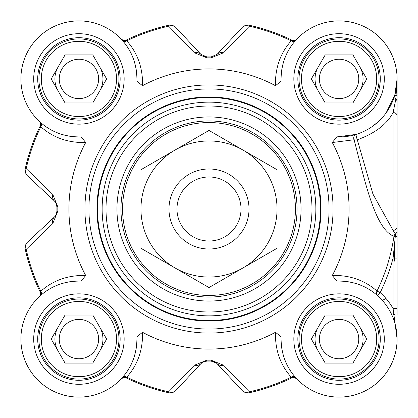 <?xml version="1.0" encoding="UTF-8"?>
<svg xmlns="http://www.w3.org/2000/svg" width="418" height="418" viewBox="0 0 418 418"><rect width="100%" height="100%" fill="white"/><g stroke="black" fill="none" stroke-linecap="round" stroke-linejoin="round"><path stroke-width="0.63" d="M249.018 209A40.023 40.023 0 0 0 188.988 174.337A40.023 40.023 0 0 0 188.988 243.663A40.023 40.023 0 0 0 249.018 209A40.023 40.023 0 0 0 208.995 168.976A40.023 40.023 0 0 0 168.976 209A40.023 40.023 0 0 0 208.995 249.023A40.023 40.023 0 0 0 249.018 209M243.015 267.922A68.035 68.035 0 0 0 243.015 150.078A68.035 68.035 0 0 0 140.96 209A68.035 68.035 0 0 0 243.015 267.922L208.995 287.563L140.96 248.282L140.96 169.718L208.995 130.437L277.035 169.718L277.035 248.282L243.015 267.922M382.062 300.098L382.799 299.967A4.002 4.002 0 0 0 385.574 298.018M241.014 209A32.019 32.019 0 0 0 208.995 176.981A32.019 32.019 0 0 0 176.981 209A32.019 32.019 0 0 0 208.995 241.019A32.019 32.019 0 0 0 241.014 209M85.69 142.538L81.28 136.916C65.213 137.188 51.55 132.297 40.3 122.239L39.318 121.345A4.002 4.002 0 0 1 39.344 121.366A4.002 4.002 0 0 1 40.18 126.032A188.105 188.105 0 0 0 25.315 168.454A8.005 8.005 -47 0 0 27.672 176.035L54.382 200.943L55.678 202.484L56.926 206.905A152.084 152.084 0 0 0 56.926 211.095L56.43 213.985L54.936 216.498L27.672 241.965A8.005 8.005 167.6 0 0 25.315 249.546A188.105 188.105 0 0 0 40.18 291.968A188.105 188.105 0 0 1 25.315 249.546A188.105 188.105 0 0 0 40.18 291.968L40.823 291.215A187.196 187.196 0 0 1 26.203 249.353L52.778 223.573L57.836 211.08A151.175 151.175 0 0 1 57.836 206.92L52.778 194.427L26.203 168.647A187.196 187.196 0 0 1 40.823 126.785C53.159 137.694 68.113 142.951 85.69 142.538A140.077 140.077 0 0 0 85.69 275.462C68.113 275.049 53.154 280.3 40.823 291.215A4.002 3.516 48.3 0 1 40.3 295.761C51.55 285.698 65.208 280.807 81.28 281.084L85.69 275.462M39.318 121.345L39.553 121.565L39.318 121.345A4.002 4.002 0 0 1 39.344 121.366A4.002 4.002 0 0 0 39.318 121.345L39.344 121.366A4.002 4.002 0 0 1 40.18 126.032L40.823 126.785A4.002 3.516 -48.3 0 0 40.3 122.239M81.28 136.911A58.034 58.034 0 0 1 20.9 79.713A58.034 58.034 0 0 1 79.713 20.905A58.034 58.034 0 0 1 136.911 81.28L142.538 85.695C142.946 68.113 137.694 53.159 126.779 40.828L126.032 40.18A188.105 188.105 0 0 1 168.449 25.32A188.105 188.105 0 0 0 126.032 40.18A4.002 4.002 0 0 1 121.34 39.323L122.234 40.3C132.297 51.555 137.188 65.213 136.911 81.28M296.655 39.323L296.655 39.323A4.002 4.002 0 0 1 296.628 39.349L296.655 39.323A4.002 4.002 0 0 1 291.963 40.18L291.215 40.828C280.3 53.159 275.049 68.113 275.457 85.695L281.084 81.28C280.807 65.213 285.698 51.555 295.761 40.3L296.655 39.323A4.002 4.002 0 0 1 291.963 40.18A188.105 188.105 0 0 0 249.541 25.32A8.005 8.005 43 0 0 241.965 27.677L217.057 54.387L211.09 56.932A152.084 152.084 0 0 0 206.905 56.932L200.938 54.387L176.03 27.677A8.005 8.005 -102.4 0 0 168.449 25.32A188.105 188.105 0 0 0 126.032 40.18A4.002 4.002 0 0 1 121.34 39.323A4.002 4.002 0 0 0 121.372 39.355L121.34 39.323M281.084 81.28A58.034 58.034 0 0 1 338.282 20.905A58.034 58.034 0 0 1 397.095 79.713A58.034 58.034 0 0 1 336.715 136.911L332.305 142.538L354.098 139.753C364.496 179.28 374.81 229.242 393.975 236.295A186.982 186.982 0 0 1 377.005 291.069A4.002 3.522 -48.5 0 0 377.538 295.625L380.192 292.626L377.005 291.069C364.663 280.238 349.761 275.034 332.305 275.462L336.715 281.084C352.677 280.791 366.283 285.635 377.538 295.625M397.1 314.66L397.1 226.613A4.002 3.752 0 0 1 393.087 230.365L372.924 194.046L357.301 139.8A4.002 0.502 72.9 0 1 356.126 134.397L336.715 136.916M397.1 226.613L397.1 78.929L394.785 95.152L386.143 112.865M378.248 121.737L372.13 126.623M393.098 112.588L393.098 230.365L395.292 233.955L395.292 236.489A4.002 0.387 0 0 0 397.1 236.17L397.1 261.182M397.1 79.039L397.1 95.346A4.002 0.637 0 0 1 395.862 95.811A4.002 0.46 16.2 0 1 394.785 95.152A4.002 3.898 -163.8 0 0 395.862 99.05L393.098 112.583A4.002 3.177 0 0 1 397.1 115.76L397.1 101.83A4.002 3.846 -0 0 0 395.862 99.05L397.1 79.164M394.696 261.182L394.696 243.616M38.905 78.929A40.023 40.023 0 0 0 78.929 118.952A40.023 40.023 0 0 0 118.947 78.929A40.023 40.023 0 0 0 78.929 38.905A40.023 40.023 0 0 0 38.905 78.929M299.048 78.929A40.023 40.023 0 0 0 339.066 118.952A40.023 40.023 0 0 0 379.089 78.929A40.023 40.023 0 0 0 339.066 38.905A40.023 40.023 0 0 0 299.048 78.929M299.048 339.071A40.023 40.023 0 0 0 339.066 379.095A40.023 40.023 0 0 0 379.089 339.071A40.023 40.023 0 0 0 339.066 299.048A40.023 40.023 0 0 0 299.048 339.071M38.905 339.071A40.023 40.023 0 0 0 78.929 379.095A40.023 40.023 0 0 0 118.947 339.071A40.023 40.023 0 0 0 78.929 299.048A40.023 40.023 0 0 0 38.905 339.071M120.948 209A88.046 88.046 0 0 1 208.995 120.954A88.046 88.046 0 0 1 297.046 209A88.046 88.046 0 0 1 208.995 297.046A88.046 88.046 0 0 1 120.948 209M96.934 209A112.061 112.061 0 0 0 208.995 321.061A112.061 112.061 0 0 0 321.061 209A112.061 112.061 0 0 0 208.995 96.939A112.061 112.061 0 0 0 96.934 209M329.065 209A120.065 120.065 0 0 0 208.995 88.935A120.065 120.065 0 0 0 88.929 209A120.065 120.065 0 0 0 208.995 329.065A120.065 120.065 0 0 0 329.065 209M142.538 332.305L136.911 336.72C137.188 352.787 132.297 366.445 122.234 377.7L121.34 378.677A4.002 4.002 0 0 1 126.032 377.82A188.105 188.105 0 0 0 168.449 392.68A8.005 8.005 -137 0 0 176.03 390.323L200.938 363.613L202.479 362.322L206.905 361.068A152.084 152.084 0 0 0 211.09 361.068L213.985 361.57L216.493 363.064L241.965 390.323A8.005 8.005 77.6 0 0 249.541 392.68A188.105 188.105 0 0 0 291.963 377.82L291.215 377.172A187.196 187.196 0 0 1 249.347 391.797L223.567 365.222L211.08 360.159A151.175 151.175 0 0 1 206.915 360.159L194.427 365.222L168.647 391.797A187.196 187.196 0 0 1 126.779 377.172C137.694 364.841 142.946 349.887 142.538 332.305A140.077 140.077 0 0 0 275.457 332.305C275.044 349.887 280.295 364.841 291.215 377.172A4.002 3.516 -41.7 0 1 295.761 377.7C285.698 366.445 280.802 352.787 281.084 336.72L275.457 332.305M301.049 209A92.049 92.049 0 0 0 162.973 129.282A92.049 92.049 0 0 0 162.973 288.718A92.049 92.049 0 0 0 301.049 209M223.567 365.222A8.005 6.683 137 0 1 217.057 363.613A8.005 8.005 0 0 0 215.411 362.265M249.541 392.68L249.347 391.797A8.005 6.845 137 0 1 241.965 390.323A8.005 8.005 77.6 0 0 249.541 392.68A188.105 188.105 0 0 0 291.963 377.82A4.002 4.002 0 0 1 296.628 378.651L296.435 378.442M121.34 378.677A4.002 4.002 0 0 1 121.366 378.651L121.34 378.677A4.002 4.002 0 0 1 126.032 377.82A188.105 188.105 0 0 0 168.449 392.68A188.105 188.105 0 0 1 126.032 377.82L126.779 377.172A4.002 3.516 -138.3 0 0 122.234 377.7M176.03 390.323A8.005 6.845 -137 0 1 168.647 391.797L168.449 392.68A8.005 8.005 -137 0 0 176.03 390.323M203.336 361.857L200.938 363.613A8.005 6.683 -137 0 1 194.427 365.222M27.672 176.035A8.005 6.845 -47 0 1 26.203 168.647L25.315 168.454A188.105 188.105 0 0 1 40.18 126.032A188.105 188.105 0 0 0 25.315 168.454A8.005 8.005 -47 0 0 27.672 176.035M55.986 203.028A8.005 8.005 0 0 0 54.382 200.943A8.005 6.683 -47 0 1 52.778 194.427M52.778 223.573A8.005 6.683 -133 0 1 54.382 217.057A8.005 8.005 0 0 0 55.735 215.416M26.203 249.353A8.005 6.845 -133 0 1 27.672 241.965A8.005 8.005 167.6 0 0 25.315 249.546L26.203 249.353M275.457 85.695A140.077 140.077 0 0 0 142.538 85.695M122.234 40.3A4.002 3.516 138.3 0 0 126.779 40.828A187.196 187.196 0 0 1 168.647 26.203L194.427 52.778L206.915 57.841A151.175 151.175 0 0 1 211.08 57.841L223.567 52.778L249.347 26.203A187.196 187.196 0 0 1 291.215 40.828A4.002 3.516 41.7 0 0 295.761 40.3M194.427 52.778A8.005 6.683 -43 0 1 200.938 54.387L176.03 27.677A8.005 8.005 -102.4 0 0 168.449 25.32L168.647 26.203A8.005 6.845 -43 0 1 176.03 27.677M241.965 27.677A8.005 6.845 43 0 1 249.347 26.203L249.541 25.32A8.005 8.005 43 0 0 241.965 27.677M216.775 54.674A8.005 8.005 0 0 0 217.057 54.387A8.005 6.683 43 0 1 223.567 52.778M336.715 281.089A58.034 58.034 0 0 1 397.095 338.287A58.034 58.034 0 0 1 338.282 397.095A58.034 58.034 0 0 1 281.084 336.72M296.655 378.677A4.002 4.002 0 0 0 296.623 378.645A4.002 4.002 0 0 1 296.655 378.677L295.761 377.7M332.305 275.462A140.077 140.077 0 0 0 332.305 142.538M393.113 112.583C387.005 124.214 375.066 133.285 357.301 139.8A4.002 1.541 -12.9 0 1 354.098 139.753A4.002 3.543 72.9 0 1 356.126 134.397M136.911 336.72A58.034 58.034 0 0 1 79.713 397.095A58.034 58.034 0 0 1 20.9 338.287A58.034 58.034 0 0 1 81.28 281.089M40.3 295.761L39.318 296.655A4.002 4.002 0 0 0 39.344 296.634L39.344 296.634A4.002 4.002 0 0 0 40.18 291.968M397.1 231.091A4.002 3.422 -0 0 1 395.292 233.955A4.002 3.516 -65.2 0 0 393.975 236.295L395.292 236.489L393.098 258.073L397.1 258.073M394.467 314.66L393.098 314.66L393.098 308.594L397.1 339.024M393.098 308.594A62.036 62.036 0 0 0 380.192 292.626A190.53 190.53 0 0 0 393.098 258.073L393.098 308.594L397.1 308.594M37.704 339.071A41.22 41.22 0 0 0 78.929 380.291A41.22 41.22 0 0 0 120.149 339.071A41.22 41.22 0 0 1 78.929 380.291A41.22 41.22 0 0 1 37.704 339.071A41.22 41.22 0 0 1 78.929 297.846A41.22 41.22 0 0 1 120.149 339.071A41.22 41.22 0 0 1 78.929 380.291A41.22 41.22 0 0 1 37.704 339.071A41.22 41.22 0 0 1 78.929 297.846A41.22 41.22 0 0 1 120.149 339.071A41.22 41.22 0 0 1 78.929 380.291A41.22 41.22 0 0 1 37.704 339.071M37.704 78.929A41.22 41.22 0 0 0 78.929 120.154A41.22 41.22 0 0 0 120.149 78.929A41.22 41.22 0 0 1 78.929 120.154A41.22 41.22 0 0 1 37.704 78.929A41.22 41.22 0 0 1 78.929 37.709A41.22 41.22 0 0 1 120.149 78.929A41.22 41.22 0 0 1 78.929 120.154A41.22 41.22 0 0 1 37.704 78.929A41.22 41.22 0 0 1 78.929 37.709A41.22 41.22 0 0 1 120.149 78.929A41.22 41.22 0 0 1 78.929 120.154A41.22 41.22 0 0 1 37.704 78.929M380.291 339.071A41.22 41.22 0 0 1 339.066 380.291A41.22 41.22 0 0 1 297.846 339.071A41.22 41.22 0 0 1 339.066 297.846A41.22 41.22 0 0 1 380.291 339.071A41.22 41.22 0 0 1 339.066 380.291A41.22 41.22 0 0 1 297.846 339.071A41.22 41.22 0 0 1 339.066 297.846A41.22 41.22 0 0 1 380.291 339.071M380.291 78.929A41.22 41.22 0 0 1 339.066 120.154A41.22 41.22 0 0 1 297.846 78.929A41.22 41.22 0 0 1 339.066 37.709A41.22 41.22 0 0 1 380.291 78.929A41.22 41.22 0 0 1 339.066 120.154A41.22 41.22 0 0 1 297.846 78.929A41.22 41.22 0 0 1 339.066 37.709A41.22 41.22 0 0 1 380.291 78.929M116.549 78.929A37.62 37.62 0 0 1 60.114 111.512A37.62 37.62 0 0 1 60.114 46.351A37.62 37.62 0 0 1 116.549 78.929M92.791 54.915L106.653 78.929L92.791 102.943L65.062 102.943L51.2 78.929L65.062 54.915L92.791 54.915M99.724 90.936A24.014 24.014 0 0 0 99.724 66.922M55.73 72.716A24.014 24.014 0 0 1 58.128 66.922A24.014 24.014 0 0 0 58.128 90.936M59.246 78.929A19.677 19.677 0 0 0 88.768 95.973A19.677 19.677 0 0 0 88.768 61.885A19.677 19.677 0 0 0 59.246 78.929M376.691 78.929A37.62 37.62 0 0 1 320.256 111.512A37.62 37.62 0 0 1 320.256 46.351A37.62 37.62 0 0 1 376.691 78.929M352.933 54.915L366.795 78.929L352.933 102.943L325.204 102.943L311.342 78.929L325.204 54.915L352.933 54.915M359.867 90.936A24.014 24.014 0 0 0 359.867 66.922M318.27 66.922A24.014 24.014 0 0 0 318.27 90.936A24.014 24.014 0 0 1 315.872 85.147M319.389 78.929A19.677 19.677 0 0 0 348.91 95.973A19.677 19.677 0 0 0 348.91 61.885A19.677 19.677 0 0 0 319.389 78.929M376.691 339.071A37.62 37.62 0 0 1 320.256 371.649A37.62 37.62 0 0 1 320.256 306.488A37.62 37.62 0 0 1 376.691 339.071M352.933 315.057L366.795 339.071L352.933 363.085L325.204 363.085L311.342 339.071L325.204 315.057L352.933 315.057M359.867 351.078A24.014 24.014 0 0 0 359.867 327.064M315.872 332.853A24.014 24.014 0 0 1 318.27 327.064A24.014 24.014 0 0 0 318.27 351.078M319.389 339.071A19.677 19.677 0 0 0 348.91 356.115A19.677 19.677 0 0 0 348.91 322.027A19.677 19.677 0 0 0 319.389 339.071M116.549 339.071A37.62 37.62 0 0 1 60.114 371.649A37.62 37.62 0 0 1 60.114 306.488A37.62 37.62 0 0 1 116.549 339.071M92.791 315.057L106.653 339.071L92.791 363.085L65.062 363.085L51.2 339.071L65.062 315.057L92.791 315.057M99.724 351.078A24.014 24.014 0 0 0 99.724 327.064M58.128 327.064A24.014 24.014 0 0 0 58.128 351.078A24.014 24.014 0 0 1 55.73 345.284M59.246 339.071A19.677 19.677 0 0 0 88.768 356.115A19.677 19.677 0 0 0 88.768 322.027A19.677 19.677 0 0 0 59.246 339.071M206.915 360.159L206.905 361.068L205.703 361.147M216.775 363.326L211.09 361.068L211.08 360.159M56.143 214.653L56.926 211.383M57.836 206.92L56.926 206.905L56.926 206.607M56.137 203.336L55.735 202.584M56.926 211.095A152.084 152.084 0 0 1 56.926 206.905A152.084 152.084 0 0 0 56.926 211.095L57.836 211.08M214.032 56.409L214.481 56.226M203.347 56.148L205.703 56.853L203.336 56.143M397.1 221.221L397.1 208.065M54.382 217.057L27.672 241.965M203.028 362.009A8.005 8.005 0 0 0 200.938 363.613M211.08 57.841L211.09 56.932A152.084 152.084 0 0 0 206.905 56.932L206.915 57.841M291.963 40.18A188.105 188.105 0 0 0 249.541 25.32M208.995 122.552A86.448 86.448 0 0 0 122.552 209A86.448 86.448 0 0 0 208.995 295.448A86.448 86.448 0 0 0 295.442 209A86.448 86.448 0 0 0 208.995 122.552M311.985 209A102.985 102.985 0 0 0 208.995 106.015A102.985 102.985 0 0 0 106.01 209A102.985 102.985 0 0 0 208.995 311.985A102.985 102.985 0 0 0 311.985 209M102.144 209A106.851 106.851 0 0 0 208.995 315.851A106.851 106.851 0 0 0 315.851 209A106.851 106.851 0 0 0 208.995 102.149A106.851 106.851 0 0 0 102.144 209M320.512 209A111.517 111.517 0 0 0 208.995 97.483A111.517 111.517 0 0 0 97.483 209A111.517 111.517 0 0 0 208.995 320.517A111.517 111.517 0 0 0 320.512 209M206.905 361.068A152.084 152.084 0 0 0 211.09 361.068M124.151 339.071A45.222 45.222 0 0 0 56.315 299.905A45.222 45.222 0 0 0 56.315 378.238A45.222 45.222 0 0 0 124.151 339.071M384.294 339.071A45.222 45.222 0 0 0 316.457 299.905A45.222 45.222 0 0 0 316.457 378.238A45.222 45.222 0 0 0 384.294 339.071M384.294 78.929A45.222 45.222 0 0 0 316.457 39.762A45.222 45.222 0 0 0 316.457 118.095A45.222 45.222 0 0 0 384.294 78.929M124.151 78.929A45.222 45.222 0 0 0 56.315 39.762A45.222 45.222 0 0 0 56.315 118.095A45.222 45.222 0 0 0 124.151 78.929M333.068 209A124.068 124.068 0 0 0 208.995 84.932A124.068 124.068 0 0 0 84.927 209A124.068 124.068 0 0 0 208.995 333.068A124.068 124.068 0 0 0 333.068 209M202.479 362.322L206.685 361.068M214.481 361.774L215.751 362.484M56.221 214.481L55.516 215.751M55.678 202.484L56.926 206.685M397.1 338.523L397.1 338.92M121.361 378.656L124.214 377.407M293.64 377.412L296.634 378.656M124.282 40.593L121.366 39.349M56.926 211.419L56.137 214.664M55.516 202.249L56.221 203.519"/></g></svg>
